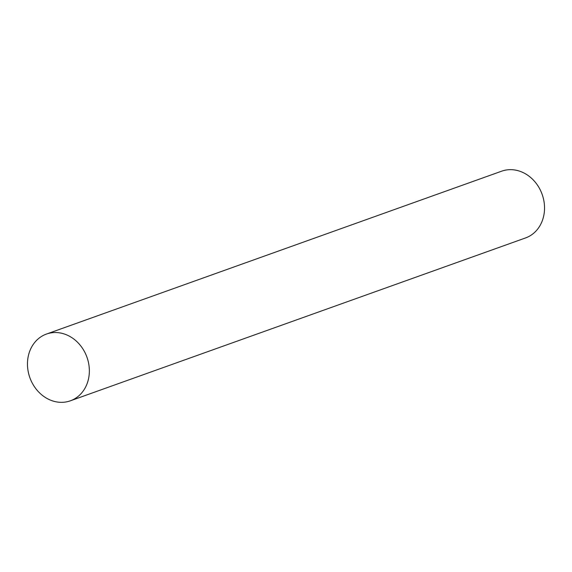 <?xml version="1.0" encoding="UTF-8"?>
<svg xmlns="http://www.w3.org/2000/svg" width="572" height="572" viewBox="0 0 572 572"><rect width="100%" height="100%" fill="white"/><g stroke="black" fill="none" stroke-linecap="round" stroke-linejoin="round"><path stroke-width="0.86" d="M70.356 400.815L525.532 237.945A35.45 30.323 -109.7 0 0 543.214 217.911A35.45 30.323 -109.7 0 0 534.319 181.088A35.45 30.323 -109.7 0 0 501.644 171.185L46.468 334.055A35.45 30.323 70.3 0 1 79.136 343.958A35.45 30.323 70.3 0 1 88.038 380.78A35.45 30.323 70.3 0 1 70.356 400.815A35.45 30.323 70.3 0 1 37.681 390.912A35.45 30.323 70.3 0 1 28.786 354.089A35.45 30.323 70.3 0 1 46.468 334.055"/></g></svg>
